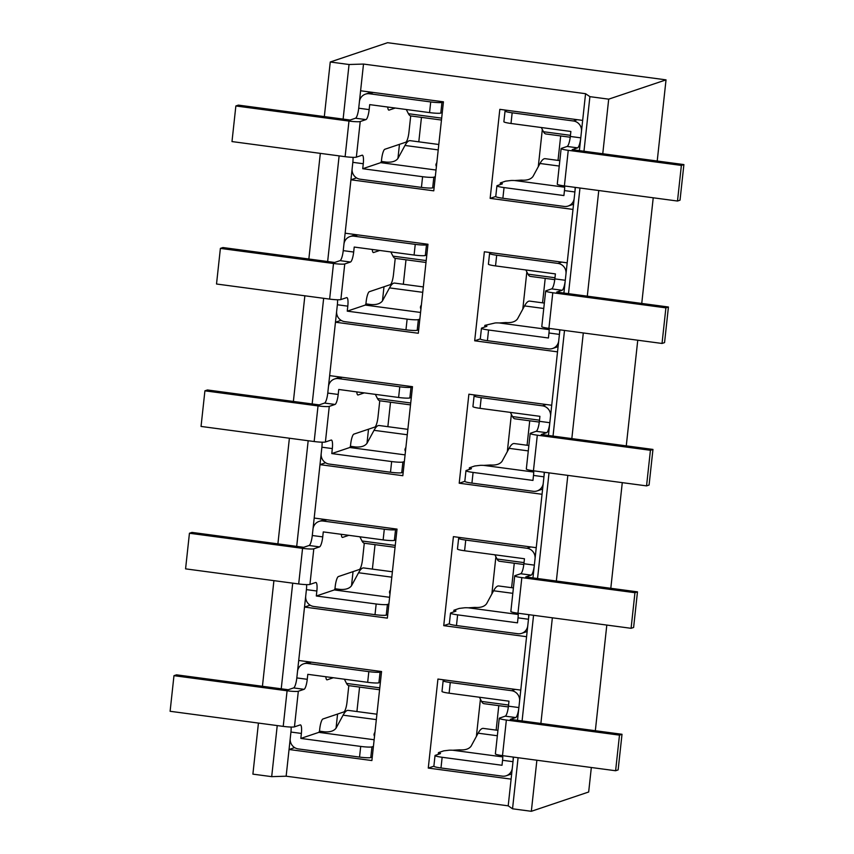 <?xml version="1.0" encoding="UTF-8"?>
<svg xmlns="http://www.w3.org/2000/svg" width="854" height="854" viewBox="0 0 854 854"><rect width="100%" height="100%" fill="white"/><g stroke="black" fill="none" stroke-linecap="round" stroke-linejoin="round"><path stroke-width="1.28" d="M502.771 756.911L452.823 750.239A9.362 0.993 6.2 0 0 448.702 750.26L443.77 750.847L438.454 752.641A9.362 0.993 -173.8 0 1 440.472 753.484A9.362 0.993 -173.8 0 1 440.205 753.687L435.294 755.342A9.362 0.993 6.2 0 0 435.028 755.534A9.362 0.993 6.2 0 0 442.148 757.284L502.013 765.269L502.558 760.284A9.362 2.092 97.6 0 0 502.76 755.683M508.44 706.162L518.88 707.56A9.362 2.092 -82.4 0 1 515.677 717.552L510.286 719.367L622.011 734.28L618.136 769.892L615.606 770.746L502.494 755.641A9.362 0.993 -173.8 0 1 495.373 753.901L499.248 718.289A9.362 0.993 6.2 0 1 499.505 718.097L505.237 716.164A9.362 2.092 97.6 0 0 508.44 706.162L508.973 701.177L449.108 693.192A9.362 0.993 -173.8 0 1 441.998 691.441L443.151 680.755A9.362 0.993 6.2 0 0 450.271 682.506L511.535 690.683A9.362 9.074 -108.6 0 1 519.574 701.155L517.492 720.338M452.823 750.239L459.42 749.833C465.067 750.271 468.963 749.043 471.109 746.161L478.133 733.191A39.626 8.828 -82.4 0 1 483.279 728.398L497.935 730.351M511.663 773.937L506.241 775.763A9.362 9.074 -108.6 0 1 502.248 776.137L440.984 767.97A9.362 0.993 -173.8 0 1 433.875 766.219L435.028 755.534M506.241 775.763A9.362 9.074 -108.6 0 0 512.304 768.088L508.205 805.834L286.143 776.201L271.689 776.649L277.23 725.58M513.5 757.114L512.304 768.088M438.273 754.338L438.454 752.641M499.248 718.289A9.362 0.993 6.2 0 0 506.358 720.039L619.481 735.134L615.606 770.746M622.011 734.28L619.481 735.134M513.201 757.071A9.362 2.092 -82.4 0 1 512.998 761.683L502.558 760.284M508.343 706.931L484.015 703.685A39.626 8.828 -82.4 0 1 481.581 701.433L479.436 697.238M445.062 680.008L443.418 680.563A9.362 0.993 6.2 0 0 443.151 680.755M380.382 682.293L378.909 682.794A9.362 0.993 -173.8 0 1 367.668 682.325L307.803 674.329L307.259 679.314A9.362 2.092 -82.4 0 1 304.067 689.317L298.324 691.249A9.362 0.993 6.2 0 1 287.083 690.779L283.218 726.38A9.362 0.993 -173.8 0 0 294.459 726.85L300.192 724.918A9.362 2.092 -82.4 0 1 300.427 724.897A9.362 2.092 -82.4 0 1 301.377 733.437L300.843 738.422L318.852 732.358L374.137 739.745M300.843 738.422L360.708 746.417A9.362 0.993 6.2 0 0 371.949 746.887L373.422 746.385M379.571 689.744L348.966 685.666A39.626 8.828 -82.4 0 1 346.532 683.413L344.386 679.218M309.361 661.903L303.576 663.846A9.362 9.074 -108.6 0 1 307.568 663.462L368.832 671.639A9.362 0.993 6.2 0 0 380.073 672.109L381.546 671.618M303.576 663.846A9.362 9.074 -108.6 0 0 297.512 671.511L298.719 660.473L381.557 671.532L371.885 760.551L289.047 749.492L286.143 776.201M283.218 726.38L170.106 711.286L173.97 675.674L176.5 674.831L288.225 689.733L293.616 687.918A9.362 2.092 97.6 0 0 296.818 677.927L297.512 671.511M318.852 732.358L319.503 731.163L324.371 731.814C330.018 732.252 333.914 731.024 336.07 728.142L343.084 715.172A39.626 8.828 -82.4 0 1 348.229 710.379L376.913 714.2M348.816 685.634L347.044 701.945A9.362 2.092 97.6 0 1 343.852 711.937L322.94 718.983A9.362 2.092 -82.4 0 0 319.738 728.974L319.503 731.163M325.844 676.742A9.362 2.092 -82.4 0 0 326.954 679.837A9.362 2.092 -82.4 0 0 327.189 679.816L333.338 677.745M173.97 675.674L287.083 690.779M294.651 747.602L289.047 749.492L290.936 732.049A9.362 2.092 97.6 0 0 291.129 727.053M374.511 736.329L373.988 734.376L374.97 732.102M372.259 757.071L370.785 757.562A9.362 0.993 -173.8 0 1 359.545 757.092L298.292 748.926A9.362 9.074 -108.6 0 1 290.243 738.454M518.25 614.485L468.291 607.813A9.362 0.993 6.2 0 0 464.17 607.834L459.238 608.422L453.933 610.204A9.362 0.993 -173.8 0 1 455.94 611.058A9.362 0.993 -173.8 0 1 455.684 611.25L450.763 612.916A9.362 0.993 6.2 0 0 450.506 613.108A9.362 0.993 6.2 0 0 457.627 614.859L517.492 622.844L518.026 617.858A9.362 2.092 97.6 0 0 518.239 613.257M523.908 563.736L534.348 565.134A9.362 2.092 -82.4 0 1 531.156 575.126L525.754 576.941L637.479 591.854L633.615 627.466L631.085 628.309L517.962 613.215A9.362 0.993 -173.8 0 1 510.852 611.464L514.716 575.863A9.362 0.993 6.2 0 1 514.973 575.66L520.716 573.739A9.362 2.092 97.6 0 0 523.908 563.736L524.452 558.751L464.587 550.766A9.362 0.993 -173.8 0 1 457.466 549.015L458.63 538.33A9.362 0.993 6.2 0 0 465.75 540.08L527.003 548.257A9.362 9.074 -108.6 0 1 535.042 558.719L532.96 577.902M468.291 607.813L474.888 607.407C480.535 607.845 484.431 606.618 486.588 603.735L493.601 590.765A39.626 8.828 -82.4 0 1 498.747 585.972L513.403 587.926M527.142 631.501L521.709 633.337A9.362 9.074 -108.6 0 1 517.716 633.711L456.463 625.534A9.362 0.993 -173.8 0 1 449.343 623.794L450.506 613.108M521.709 633.337A9.362 9.074 -108.6 0 0 527.772 625.662L519.574 701.155M528.968 614.688L527.772 625.662M453.741 611.912L453.933 610.204M514.716 575.863A9.362 0.993 6.2 0 0 521.837 577.614L634.949 592.708L631.085 628.309M637.479 591.854L634.949 592.708M528.679 614.645A9.362 2.092 -82.4 0 1 528.466 619.257L518.026 617.858M523.822 564.505L499.483 561.259A39.626 8.828 -82.4 0 1 497.049 559.007L494.904 554.812M460.541 537.582L458.886 538.137A9.362 0.993 6.2 0 0 458.63 538.33M395.85 539.867L394.377 540.368A9.362 0.993 -173.8 0 1 383.136 539.899L323.271 531.903L322.737 536.888A9.362 2.092 -82.4 0 1 319.535 546.891L313.802 548.812A9.362 0.993 6.2 0 1 302.562 548.343L298.686 583.955A9.362 0.993 -173.8 0 0 309.938 584.424L315.67 582.492A9.362 2.092 -82.4 0 1 315.905 582.471A9.362 2.092 -82.4 0 1 316.855 591.011L316.311 595.996L334.32 589.933L389.616 597.309M316.311 595.996L376.176 603.991A9.362 0.993 6.2 0 0 387.417 604.461L388.89 603.959M395.05 547.318L364.434 543.24A39.626 8.828 -82.4 0 1 362.011 540.988L359.854 536.792M324.84 519.467L319.044 521.42A9.362 9.074 -108.6 0 1 323.047 521.036L384.3 529.213A9.362 0.993 6.2 0 0 395.541 529.683L397.014 529.192M319.044 521.42A9.362 9.074 -108.6 0 0 312.991 529.085L314.187 518.047L397.025 529.106L387.353 618.125L304.515 607.066L298.719 660.473M298.686 583.955L185.574 568.86L189.439 533.248L191.969 532.405L303.693 547.307L309.095 545.492A9.362 2.092 97.6 0 0 312.286 535.501L312.991 529.085M334.32 589.933L334.971 588.737L339.849 589.388C345.496 589.815 349.393 588.598 351.538 585.705L358.563 572.746A39.626 8.828 -82.4 0 1 363.708 567.942L392.392 571.774M364.284 543.208L362.523 559.519A9.362 2.092 97.6 0 1 359.32 569.511L338.408 576.557A9.362 2.092 -82.4 0 0 335.206 586.549L334.971 588.737M341.312 534.316A9.362 2.092 -82.4 0 0 342.433 537.412A9.362 2.092 -82.4 0 0 342.667 537.39L348.816 535.319M189.439 533.248L302.562 548.343M310.13 605.176L304.515 607.066L306.415 589.623A9.362 2.092 97.6 0 0 306.607 584.616M389.99 593.893L389.467 591.939L390.449 589.676M387.727 614.645L386.254 615.136A9.362 0.993 -173.8 0 1 375.013 614.666L313.76 606.489A9.362 9.074 -108.6 0 1 305.711 596.028M533.718 472.048L483.77 465.387A9.362 0.993 6.2 0 0 479.649 465.409L474.717 465.996L469.401 467.778A9.362 0.993 -173.8 0 1 471.419 468.632A9.362 0.993 -173.8 0 1 471.152 468.825L466.241 470.479A9.362 0.993 6.2 0 0 465.974 470.682A9.362 0.993 6.2 0 0 473.095 472.433L532.96 480.418L533.504 475.432A9.362 2.092 97.6 0 0 533.707 470.821M539.386 421.31L549.827 422.709A9.362 2.092 -82.4 0 1 546.624 432.7L541.233 434.515L652.958 449.428L649.083 485.029L646.553 485.883L533.44 470.789A9.362 0.993 -173.8 0 1 526.32 469.038L530.185 433.437A9.362 0.993 6.2 0 1 530.451 433.234L536.184 431.302A9.362 2.092 97.6 0 0 539.386 421.31L539.92 416.325L480.055 408.34A9.362 0.993 -173.8 0 1 472.935 406.589L474.098 395.904A9.362 0.993 6.2 0 0 481.218 397.654L542.471 405.831A9.362 9.074 -108.6 0 1 550.52 416.293L548.439 435.476M483.77 465.387L490.367 464.982C496.014 465.419 499.91 464.192 502.056 461.309L509.08 448.339A39.626 8.828 -82.4 0 1 514.225 443.546L528.882 445.5M542.61 489.075L537.187 490.901A9.362 9.074 -108.6 0 1 533.195 491.285L471.931 483.108A9.362 0.993 -173.8 0 1 464.811 481.357L465.974 470.682M537.187 490.901A9.362 9.074 -108.6 0 0 543.251 483.236L535.042 558.719M544.436 472.262L543.251 483.236M469.22 469.476L469.401 467.778M530.185 433.437A9.362 0.993 6.2 0 0 537.305 435.188L650.428 450.282L646.553 485.883M652.958 449.428L650.428 450.282M544.147 472.219A9.362 2.092 -82.4 0 1 543.945 476.831L533.504 475.432M539.29 422.079L514.951 418.834A39.626 8.828 -82.4 0 1 512.528 416.581L510.372 412.386M476.009 395.156L474.365 395.712A9.362 0.993 6.2 0 0 474.098 395.904M411.329 397.441L409.856 397.932A9.362 0.993 -173.8 0 1 398.615 397.473L338.75 389.477L338.205 394.463A9.362 2.092 -82.4 0 1 335.003 404.454L329.27 406.387A9.362 0.993 6.2 0 1 318.03 405.917L314.165 441.529A9.362 0.993 -173.8 0 0 325.406 441.998L331.138 440.066A9.362 2.092 -82.4 0 1 331.373 440.045A9.362 2.092 -82.4 0 1 332.323 448.585L331.79 453.57L349.798 447.507L405.084 454.883M331.79 453.57L391.655 461.555A9.362 0.993 6.2 0 0 402.896 462.025L404.369 461.534M410.518 404.892L379.913 400.804A39.626 8.828 -82.4 0 1 377.479 398.562L375.333 394.356M340.308 377.041L334.522 378.995A9.362 9.074 -108.6 0 1 338.515 378.61L399.768 386.787A9.362 0.993 6.2 0 0 411.02 387.257L412.493 386.755M334.522 378.995A9.362 9.074 -108.6 0 0 328.459 386.659L329.655 375.621L412.493 386.681L402.821 475.699L319.994 464.64L314.187 518.047M314.165 441.529L201.042 426.434L204.917 390.822L207.447 389.968L319.172 404.881L324.563 403.067A9.362 2.092 97.6 0 0 327.765 393.075L328.459 386.659M349.798 447.507L350.45 446.3L355.317 446.952C360.964 447.389 364.861 446.172 367.006 443.279L374.031 430.32A39.626 8.828 -82.4 0 1 379.176 425.516L407.86 429.348M379.763 400.782L377.991 417.094A9.362 2.092 97.6 0 1 374.789 427.085L353.876 434.12A9.362 2.092 -82.4 0 0 350.684 444.123L350.45 446.3M356.791 391.89A9.362 2.092 -82.4 0 0 357.901 394.986A9.362 2.092 -82.4 0 0 358.136 394.954L364.284 392.883M204.917 390.822L318.03 405.917M325.598 462.751L319.994 464.64L321.883 447.197A9.362 2.092 97.6 0 0 322.075 442.191M405.458 451.467L404.935 449.514L405.917 447.25M403.205 472.219L401.732 472.71A9.362 0.993 -173.8 0 1 390.491 472.241L329.228 464.064A9.362 9.074 -108.6 0 1 321.189 453.602M549.186 329.623L499.238 322.961A9.362 0.993 6.2 0 0 495.117 322.972L484.869 325.353A9.362 0.993 -173.8 0 1 486.887 326.207A9.362 0.993 -173.8 0 1 486.631 326.399L481.709 328.053A9.362 0.993 6.2 0 0 481.453 328.256A9.362 0.993 6.2 0 0 488.563 330.007L548.428 337.992L548.973 333.007A9.362 2.092 97.6 0 0 549.186 328.395M554.854 278.884L565.295 280.272A9.362 2.092 -82.4 0 1 562.092 290.275L556.701 292.089L668.426 307.002L664.561 342.603L662.031 343.457L548.909 328.363A9.362 0.993 -173.8 0 1 541.788 326.612L545.663 291.011A9.362 0.993 6.2 0 1 545.919 290.808L551.652 288.876A9.362 2.092 97.6 0 0 554.854 278.884L555.399 273.899L495.533 265.914A9.362 0.993 -173.8 0 1 488.413 264.164L489.577 253.478A9.362 0.993 6.2 0 0 496.686 255.229L557.95 263.406A9.362 9.074 -108.6 0 1 565.989 273.867L563.907 293.05M499.238 322.961L505.835 322.545C511.482 322.983 515.378 321.766 517.524 318.873L524.548 305.913A39.626 8.828 -82.4 0 1 529.693 301.11L544.35 303.074M558.089 346.649L552.655 348.475A9.362 9.074 -108.6 0 1 548.663 348.859L487.41 340.682A9.362 0.993 -173.8 0 1 480.29 338.931L481.453 328.256M552.655 348.475A9.362 9.074 -108.6 0 0 558.719 340.81L550.52 416.293M559.914 329.825L558.719 340.81M484.688 327.05L484.869 325.353M545.663 291.011A9.362 0.993 6.2 0 0 552.784 292.751L665.896 307.856L662.031 343.457M668.426 307.002L665.896 307.856M559.626 329.793A9.362 2.092 -82.4 0 1 559.413 334.394L548.973 333.007M554.758 279.653L530.43 276.408A39.626 8.828 -82.4 0 1 527.996 274.155L525.851 269.96M491.488 252.731L489.833 253.286A9.362 0.993 6.2 0 0 489.577 253.478M426.797 255.015L425.324 255.506A9.362 0.993 -173.8 0 1 414.083 255.036L354.218 247.052L353.673 252.037A9.362 2.092 -82.4 0 1 350.482 262.029L344.749 263.961A9.362 0.993 6.2 0 1 333.508 263.491L329.633 299.103A9.362 0.993 -173.8 0 0 340.874 299.573L346.617 297.64A9.362 2.092 -82.4 0 1 346.841 297.608A9.362 2.092 -82.4 0 1 347.802 306.159L347.258 311.144L365.266 305.081L420.563 312.457M347.258 311.144L407.123 319.129A9.362 0.993 6.2 0 0 418.364 319.599L419.837 319.108M425.986 262.466L395.381 258.378A39.626 8.828 -82.4 0 1 392.957 256.136L390.801 251.93M355.787 234.615L349.991 236.569A9.362 9.074 -108.6 0 1 353.983 236.184L415.247 244.361A9.362 0.993 6.2 0 0 426.488 244.831L427.961 244.329M349.991 236.569A9.362 9.074 -108.6 0 0 343.938 244.233L345.133 233.195L427.971 244.255L418.3 333.263L335.462 322.214L329.655 375.621M329.633 299.103L216.521 284.008L220.385 248.397L222.915 247.543L334.64 262.456L340.041 260.641A9.362 2.092 97.6 0 0 343.233 250.638L343.938 244.233M365.266 305.081L365.918 303.875L370.796 304.526C376.433 304.963 380.329 303.736 382.485 300.854L389.499 287.894A39.626 8.828 -82.4 0 1 394.644 283.09L423.338 286.923M395.231 258.356L393.459 274.657A9.362 2.092 97.6 0 1 390.267 284.66L369.355 291.694A9.362 2.092 -82.4 0 0 366.152 301.697L365.918 303.875M372.259 249.453A9.362 2.092 -82.4 0 0 373.379 252.56A9.362 2.092 -82.4 0 0 373.604 252.528L379.763 250.457M220.385 248.397L333.508 263.491M341.066 320.325L335.462 322.214L337.362 304.761A9.362 2.092 97.6 0 0 337.543 299.765M420.926 309.041L420.403 307.088L421.385 304.814M418.673 329.793L417.2 330.284A9.362 0.993 -173.8 0 1 405.96 329.815L344.706 321.638A9.362 9.074 -108.6 0 1 336.657 311.176M442.276 112.589L440.803 113.08A9.362 0.993 -173.8 0 1 429.562 112.611L369.697 104.626L369.152 109.611A9.362 2.092 -82.4 0 1 365.95 119.603L360.217 121.535A9.362 0.993 6.2 0 1 348.976 121.065L345.112 156.677A9.362 0.993 -173.8 0 0 356.353 157.147L362.085 155.214A9.362 2.092 -82.4 0 1 362.32 155.182A9.362 2.092 -82.4 0 1 363.27 163.733L362.726 168.718L380.745 162.655L436.031 170.031M362.726 168.718L422.591 176.703A9.362 0.993 6.2 0 0 433.832 177.173L435.305 176.682M441.465 120.04L410.859 115.952A39.626 8.828 -82.4 0 1 408.425 113.71L406.28 109.504M371.255 92.189L365.469 94.143A9.362 9.074 -108.6 0 1 369.462 93.759L430.715 101.936A9.362 0.993 6.2 0 0 441.956 102.405L443.429 101.904M365.469 94.143A9.362 9.074 -108.6 0 0 359.406 101.807L360.601 90.77L443.439 101.818L433.768 190.837L350.93 179.788L345.133 233.195M345.112 156.677L231.989 141.572L235.864 105.971L238.394 105.117L350.119 120.03L355.51 118.215A9.362 2.092 97.6 0 0 358.712 108.212L359.406 101.807M380.745 162.655L381.386 161.449L386.264 162.1C391.911 162.538 395.808 161.31 397.953 158.428L404.977 145.458A39.626 8.828 -82.4 0 1 410.123 140.664L438.807 144.497M410.71 115.93L408.938 132.231A9.362 2.092 97.6 0 1 405.735 142.234L384.823 149.269A9.362 2.092 -82.4 0 0 381.631 159.271L381.386 161.449M387.737 107.028A9.362 2.092 -82.4 0 0 388.848 110.123A9.362 2.092 -82.4 0 0 389.082 110.102L395.231 108.031M235.864 105.971L348.976 121.065M356.545 177.899L350.93 179.788L352.83 162.335A9.362 2.092 97.6 0 0 353.022 157.339M436.405 166.615L435.882 164.662L436.864 162.388M434.152 187.357L432.679 187.859A9.362 0.993 -173.8 0 1 421.438 187.389L360.174 179.212A9.362 9.074 -108.6 0 1 352.136 168.75M564.665 187.197L514.706 180.536A9.362 0.993 6.2 0 0 510.596 180.546L505.653 181.144L500.348 182.927A9.362 0.993 -173.8 0 1 502.365 183.781A9.362 0.993 -173.8 0 1 502.099 183.973L497.177 185.628A9.362 0.993 6.2 0 0 496.921 185.82A9.362 0.993 6.2 0 0 504.041 187.57L563.907 195.566L564.451 190.581A9.362 2.092 97.6 0 0 564.654 185.969M570.323 136.459L580.763 137.846A9.362 2.092 -82.4 0 1 577.571 147.849L572.169 149.663L683.894 164.576L680.03 200.178L677.5 201.032L564.387 185.937A9.362 0.993 -173.8 0 1 557.267 184.186L561.131 148.575A9.362 0.993 6.2 0 1 561.398 148.382L567.131 146.45A9.362 2.092 97.6 0 0 570.323 136.459L570.867 131.473L511.002 123.478A9.362 0.993 -173.8 0 1 503.881 121.727L505.045 111.052A9.362 0.993 6.2 0 0 512.165 112.803L573.418 120.98A9.362 9.074 -108.6 0 1 581.467 131.441L579.386 150.624M514.706 180.536L521.314 180.119C526.95 180.557 530.857 179.34 533.003 176.447L540.016 163.488A39.626 8.828 -82.4 0 1 545.162 158.684L559.818 160.637M573.557 204.223L568.134 206.049A9.362 9.074 -108.6 0 1 564.142 206.433L502.878 198.256A9.362 0.993 -173.8 0 1 495.758 196.505L496.921 185.82M568.134 206.049A9.362 9.074 -108.6 0 0 574.187 198.384L565.989 273.867M575.382 187.4L574.187 198.384M500.166 184.624L500.348 182.927M561.131 148.575A9.362 0.993 6.2 0 0 568.252 150.325L681.375 165.42L677.5 201.032M683.894 164.576L681.375 165.42M575.094 187.368A9.362 2.092 -82.4 0 1 574.891 191.969L564.451 190.581M570.237 137.227L545.898 133.971A39.626 8.828 -82.4 0 1 543.475 131.73L541.319 127.524M506.956 110.294L505.301 110.849A9.362 0.993 6.2 0 0 505.045 111.052M343.116 119.09L349.051 64.509L363.505 64.061L360.601 90.77M339.123 155.876L327.648 261.527M323.655 298.302L312.169 403.953M308.177 440.728L296.701 546.379M292.708 583.154L281.233 688.804M349.051 64.509L330.252 62L324.328 116.582M320.325 153.368L308.849 259.018M304.857 295.794L293.381 401.444M289.389 438.219L277.902 543.87M273.91 580.645L262.434 686.296M258.442 723.071L252.891 774.14L271.689 776.649M330.252 62L387.588 42.7L666.035 79.86L657.217 161.011M591.331 767.5L588.673 792L531.337 811.3L536.878 760.231M595.334 730.725L606.81 625.075M610.802 588.299L622.278 482.649M626.27 445.863L637.757 340.223M641.749 303.437L653.225 197.786M602.764 153.741L608.699 99.16L666.035 79.86M540.881 723.455L552.357 617.805M556.349 581.03L567.825 475.379M571.828 438.604L583.303 332.953M587.296 296.178L598.771 190.527M608.699 99.16L589.9 96.651L583.976 151.233M579.973 188.019L568.497 293.669M564.505 330.445L553.029 436.095M549.037 472.87L537.55 578.521M533.558 615.296L522.082 720.947M518.09 757.722L512.539 808.791L531.337 811.3M512.539 808.791L508.205 805.834M572.991 209.422L490.153 198.363L499.825 109.344L582.663 120.403L585.566 93.694L589.9 96.651M582.663 120.403L581.467 131.441M511.098 779.126L428.27 768.077L437.931 679.058L520.769 690.107M526.576 636.7L443.738 625.651L453.41 536.632L536.248 547.681M542.044 494.274L459.206 483.215L468.878 394.206L551.716 405.255M557.523 351.848L474.685 340.789L484.357 251.77L567.195 262.829M585.566 93.694L363.505 64.061M351.506 585.759L353.044 571.625M375.045 544.649L372.387 569.106M336.038 728.184L337.576 714.051M359.577 687.075L356.919 711.531M476.383 736.415L480.428 699.191M498.789 705.66L496.142 730.117M491.861 593.989L495.896 556.765M514.268 563.234L511.61 587.68M443.738 625.651L449.343 623.762M428.27 768.077L433.875 766.187M366.985 443.333L368.522 429.199M390.513 402.223L387.865 426.68M507.329 451.563L511.375 414.329M529.736 420.798L527.078 445.254M459.206 483.215L464.822 481.336M382.453 300.907L383.99 286.773M405.992 259.797L403.334 284.254M522.797 309.137L526.843 271.903M545.215 278.372L542.557 302.828M474.685 340.789L480.29 338.899M397.932 158.47L399.469 144.347M421.46 117.372L418.802 141.828M538.276 166.711L542.322 129.477M560.683 135.946L558.025 160.403M490.153 198.363L495.768 196.473M478.133 733.191L497.348 735.753M440.984 767.97L442.148 757.284M502.494 755.641L506.358 720.039M505.237 716.164L515.677 717.552M508.557 705.041L481.581 701.433M515.368 689.391L511.535 690.683M449.108 693.192L450.271 682.506M379.774 687.854L346.532 683.413M307.568 663.462L311.411 662.17M368.832 671.639L367.668 682.325M307.259 679.314L296.818 677.927M378.909 682.794L380.073 672.109M294.459 726.85L298.324 691.249M293.616 687.918L304.067 689.317M343.084 715.172L376.326 719.612M370.785 757.562L371.949 746.887M360.708 746.417L359.545 757.092M290.936 732.049L301.377 733.437M374.105 735.497L374.351 733.244M493.601 590.765L512.816 593.327M456.463 625.534L457.627 614.859M517.962 613.215L521.837 577.614M520.716 573.739L531.156 575.126M524.036 562.615L497.049 559.007M530.846 546.966L527.003 548.257M464.587 550.766L465.75 540.08M395.253 545.428L362.011 540.988M323.047 521.036L326.89 519.744M384.3 529.213L383.136 539.899M322.737 536.888L312.286 535.501M394.377 540.368L395.541 529.683M309.938 584.424L313.802 548.812M309.095 545.492L319.535 546.891M358.563 572.746L391.805 577.176M386.254 615.136L387.417 604.461M376.176 603.991L375.013 614.666M306.415 589.623L316.855 591.011M389.584 593.071L389.819 590.819M509.08 448.339L528.295 450.901M471.931 483.108L473.095 472.433M533.44 470.789L537.305 435.188M536.184 431.302L546.624 432.7M539.504 420.179L512.528 416.581M546.314 404.54L542.471 405.831M480.055 408.34L481.218 397.654M410.721 402.992L377.479 398.562M338.515 378.61L342.358 377.319M399.768 386.787L398.615 397.473M338.205 394.463L327.765 393.075M409.856 397.932L411.02 387.257M325.406 441.998L329.27 406.387M324.563 403.067L335.003 404.454M374.031 430.32L407.273 434.75M401.732 472.71L402.896 462.025M391.655 461.555L390.491 472.241M321.883 447.197L332.323 448.585M405.052 450.645L405.298 448.393M524.548 305.913L543.763 308.475M487.41 340.682L488.563 330.007M548.909 328.363L552.784 292.751M551.652 288.876L562.092 290.275M554.972 277.753L527.996 274.155M561.793 262.114L557.95 263.406M495.533 265.914L496.686 255.229M426.199 260.566L392.957 256.136M353.983 236.184L357.826 234.893M415.247 244.361L414.083 255.036M353.673 252.037L343.233 250.638M425.324 255.506L426.488 244.831M340.874 299.573L344.749 263.961M340.041 260.641L350.482 262.029M389.499 287.894L422.751 292.324M417.2 330.284L418.364 319.599M407.123 319.129L405.96 329.815M337.362 304.761L347.802 306.159M420.52 308.219L420.766 305.967M441.667 118.14L408.425 113.71M369.462 93.759L373.305 92.467M430.715 101.936L429.562 112.611M369.152 109.611L358.712 108.212M440.803 113.08L441.956 102.405M356.353 157.147L360.217 121.535M355.51 118.215L365.95 119.603M404.977 145.458L438.219 149.898M432.679 187.859L433.832 177.173M422.591 176.703L421.438 187.389M352.83 162.335L363.27 163.733M435.999 165.793L436.245 163.541M540.016 163.488L559.231 166.05M502.878 198.256L504.041 187.57M564.387 185.937L568.252 150.325M567.131 146.45L577.571 147.849M570.451 135.327L543.475 131.73M577.261 119.677L573.418 120.98M511.002 123.478L512.165 112.803"/></g></svg>
